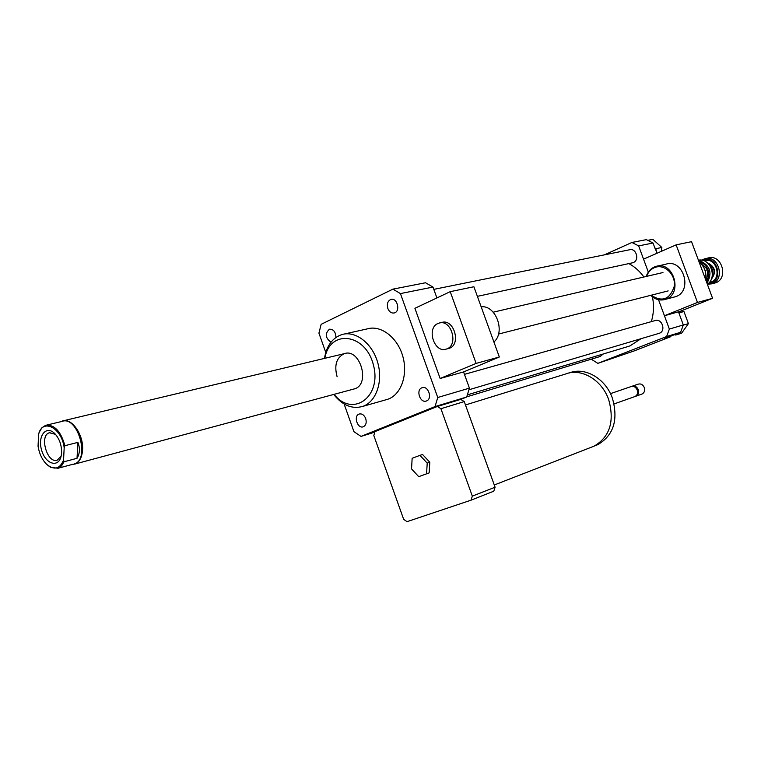 <?xml version="1.0" encoding="UTF-8"?>
<svg xmlns="http://www.w3.org/2000/svg" width="761" height="761" viewBox="0 0 761 761"><rect width="100%" height="100%" fill="white"/><g stroke="black" fill="none" stroke-linecap="round" stroke-linejoin="round"><path stroke-width="1.14" d="M465.466 404.966L565.547 374.022C581.043 367.725 601.751 379.663 608.638 399.496C614.745 421.233 609.913 436.785 594.122 446.146L591.268 447.249M569.257 372.957L569.475 372.88C584.924 366.612 605.556 378.474 612.396 398.193C618.474 419.806 613.642 435.273 597.908 444.595L595.064 445.699M610.455 393.646L631.04 386.588C633.742 385.865 635.806 387.007 637.223 390.012C638.07 393.057 637.337 395.225 635.007 396.519L634.607 396.662M631.773 386.379L632.087 386.236C634.788 385.504 636.852 386.645 638.26 389.651C639.116 392.695 638.374 394.854 636.044 396.148L635.311 396.376M632.486 386.093L638.137 384.162C640.829 383.43 642.883 384.562 644.291 387.549C645.138 390.574 644.396 392.724 642.075 394.008L641.675 394.15M427.216 463.126L426.569 473.818L418.712 476.662L411.539 468.909L412.148 458.293L419.967 455.354L427.216 463.126L429.794 462.231L429.147 472.895L426.569 473.818M429.147 472.895L418.712 476.662M429.794 462.231L422.555 454.479L419.967 455.354M471.03 500.177L407.021 521.665L403.663 519.335L373.822 435.549L374.935 431.601L437.385 406.469L440.923 408.714L472.324 496.124L471.03 500.177L493.784 491.197L495.088 487.221L472.324 496.124M437.385 406.469L460.738 399.392L464.248 401.58L440.923 408.714M464.248 401.58L495.088 487.221M437.955 323.501L438.973 323.121C451.406 318.678 459.054 345.665 446.336 349.071C434.388 353.627 426.065 328.2 437.955 323.501M439.944 322.902L441.599 322.512C454.022 318.079 461.661 344.999 448.942 348.395L447.972 348.652M493.899 341.984C505.799 332.138 495.906 304.876 481.161 306.797M499.34 357.004L476.12 363.397L450.217 291.663L473.903 286.754L499.34 357.004L463.573 371.929L440.134 378.483L476.12 363.397M440.134 378.483L414.907 308.3L450.217 291.663M325.775 352.429L318.926 333.137L321.152 324.329L392.885 289.142L425.532 282.759L432.98 287.068L436.9 297.932M432.98 287.068L400.429 293.584L437.746 397.499L435.035 406.583L361.009 436.405L353.941 431.677L344.096 403.977M463.573 371.929L469.423 388.139L437.746 397.499M678.898 312.952L683.949 311.525L681.095 310.926M670.327 336.305L670.86 336.657L664.296 338.655L674.398 334.716L675.701 335.011L681.58 333.223L688.429 323.634L683.949 311.525M683.264 325.156L688.429 323.634M675.701 335.011L676.481 333.908L680.6 332.3L683.33 324.947L678.47 311.81M674.398 334.716L676.481 333.908M661.461 251.301L661.851 247.468L652.843 239.334L647.868 240.314M656.848 253.318L655.83 248.704L661.851 247.468M655.83 248.704L654.793 247.763L653.033 243.016L646.355 239.639L631.915 242.464L604.386 254.868M655.687 250.179L654.793 247.763M591.268 359.192L597.842 363.358L634.341 350.859L670.86 336.657M697.485 302.459L664.439 315.739L679.792 311.449L712.572 298.302L697.485 302.459L676.139 244.861L643.549 259.159L648.324 272.086L638.65 245.898L653.033 243.016M597.842 363.358L666.617 336.533L669.357 329.075L658.522 299.729L664.439 315.739M669.357 329.075L683.33 324.947M638.65 245.898L631.915 242.464M387.834 308.471C386.664 303.905 387.691 300.89 390.945 299.425C397.29 297.37 400.771 311.496 394.274 312.952C391.458 313.418 389.318 311.924 387.834 308.471M330.978 342.193C325.318 337.96 324.804 333.632 329.437 329.209C333.508 329.161 335.677 331.901 335.953 337.427M365.708 418.55C366.802 422.574 366.012 425.313 363.339 426.75C357.575 429.204 353.171 415.839 359.144 414.041C361.951 413.432 364.129 414.935 365.708 418.55M421.841 387.806L422.051 387.73C428.281 385.161 432.828 399.002 426.407 400.98C420.272 403.577 415.592 390.06 421.841 387.806M632.191 262.878L633.39 262.516C639.82 260.081 636.129 247.725 629.575 249.77L433.808 289.37M600.21 356.49L603.321 353.96M658.779 333.432L659.454 333.223C666.332 330.883 661.832 317.917 655.069 320.59L464.457 374.364M625.818 347.197L629.975 345.884L641.047 338.702M651.311 321.656C653.747 313.713 654.127 305.446 652.453 296.857M643.892 276.994C639.697 271.182 634.674 266.721 628.824 263.601M666.617 336.533L680.6 332.3M333.699 394.455C342.488 405.432 352.2 409.408 362.845 406.364C376.229 401.827 383.297 381.432 377.656 362.369C372.205 343.249 355.501 330.455 341.984 334.536C332.433 337.798 326.593 345.76 324.462 358.412M344.276 334.022L367.373 328.866C380.833 324.823 397.385 337.313 402.721 356.043C408.248 374.716 401.142 394.75 387.806 399.259L385.456 399.925M334.098 394.35C352.429 417.865 382.022 397.137 373.47 365.175C365.651 332.995 329.627 328.866 324.861 358.317M353.38 389.156L354.521 388.852C370.759 384.41 360.143 347.844 344.305 353.665C336.438 357.527 334.041 365.223 337.113 376.762M469.423 388.139L466.693 397.014L460.738 399.392M392.885 289.142L400.429 293.584M466.693 397.014L435.035 406.583M374.754 432.162L361.009 436.405M650.741 295.325C655.097 299.53 659.939 300.89 665.276 299.396C683.397 294.469 673.78 260.433 655.953 266.426L654.365 266.997C650.427 268.795 647.725 271.943 646.241 276.443M651.093 295.239C662.27 302.421 670.003 299.415 674.275 286.222C675.92 274.198 663.953 263.239 654.251 267.72C650.617 269.375 648.058 272.257 646.593 276.367M673.78 297.161L675.188 296.79C693.214 291.891 683.692 258.217 665.961 264.172L657.333 266.122M676.139 244.861L691.54 241.675L712.572 298.302M699.349 261.936C703.316 262.868 706.16 265.418 707.892 269.584L699.064 261.927C704.486 266.493 706.684 272.409 705.656 279.687M698.427 260.224C710.251 257.57 717.718 277.632 707.35 284.253M706.969 283.216C712.591 273.037 710.26 265.56 699.977 260.785L698.569 260.604M707.949 269.746C709.366 274.036 708.919 277.965 706.617 281.522L707.892 269.584M711.373 279.049C715.987 272.257 714.722 266.902 707.568 262.983M710.08 265.893C712.638 268.585 713.38 271.715 712.306 275.292M707.35 284.262L711.697 283.843C725.87 280.038 718.546 254.107 704.619 258.797L701.642 260.195M702.936 260.471C717.633 253.223 724.691 283.102 708.367 283.415M705.704 258.55L708.006 258.027C721.904 253.346 729.2 279.182 715.055 282.978L713.961 283.254M705 270.364L707.987 269.641M64.048 461.765L63.553 460.005L64.181 447.782L64.885 445.699L77.907 442.379C80.171 448.191 79.876 453.508 77.023 458.312L64.048 461.765L61.508 465.913L58.055 468.253L73.227 464.181M77.023 458.312L77.907 442.379M64.885 445.699C60.813 431.173 54.383 424.391 45.593 425.342L41.922 427.749L39.287 432.162L38.602 434.217L38.05 446.279C39.325 453.803 42.188 459.815 46.659 464.324C54.24 470.479 59.872 469.033 63.553 460.005M38.602 434.217C42.54 417.894 61.765 427.749 64.181 447.782M61.603 452.69L61.251 455.563C58.949 468.319 45.536 464.448 41.627 450.179C37.289 436.043 46.269 424.648 54.916 433.722C59.453 438.821 61.689 445.147 61.603 452.69M47.22 464.838L50.597 467.34L58.055 468.253M46.706 425.076L62.031 421.413C77.612 415.211 90.464 459.463 74.359 463.877M60.832 421.699L62.392 421.014C71.553 417.351 83.843 434.883 82.559 450.055C81.96 457.532 79.401 462.193 74.882 464.048L72.038 464.495M55.486 434.341L49.398 432.752C38.963 435.482 47.315 464.229 57.341 460.082L61.165 455.991M711.212 279.411C716.634 272.21 715.321 266.645 707.264 262.726M709.338 282.407C722.826 280.771 717.014 256.162 704.248 260.918M494.279 484.985L594.122 446.146M594.95 445.746L597.908 444.595M614.098 403.929L635.007 396.519M636.044 396.148L642.075 394.008M448.942 348.395L446.336 349.071M498.503 334.06L668.158 290.902M493.204 312.191L662.964 272.543M387.806 399.259L362.845 406.364M63.524 420.738L344.305 353.665M467.473 394.826L629.138 346.198M469.004 389.746L659.311 333.28M466.75 396.842L600.667 356.348M477.375 296.352L632.695 262.764M675.188 296.79L665.276 299.396M715.055 282.978L711.697 283.843M49.398 432.752L50.112 432.571M74.882 464.048L354.521 388.852"/></g></svg>
